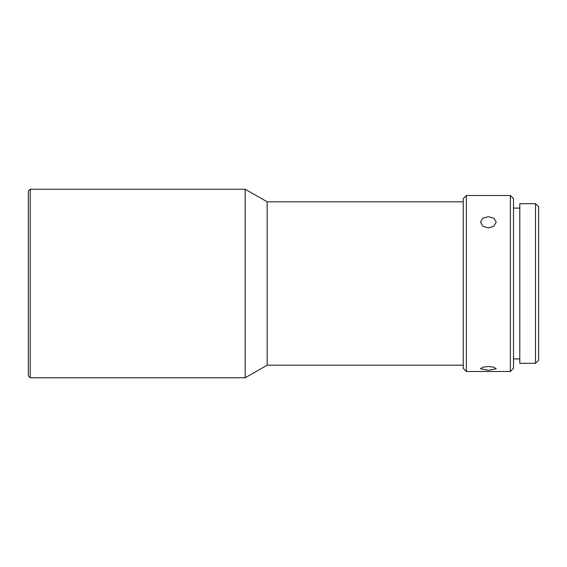 <?xml version="1.0" encoding="UTF-8"?>
<svg xmlns="http://www.w3.org/2000/svg" width="567" height="567" viewBox="0 0 567 567"><rect width="100%" height="100%" fill="white"/><g stroke="black" fill="none" stroke-linecap="round" stroke-linejoin="round"><path stroke-width="0.85" d="M28.35 283.5L28.35 191.122L30.235 189.236L30.235 377.764L28.35 375.878L28.35 283.5M463.239 201.802L267.163 201.802L245.164 189.236L245.164 377.764L30.235 377.764M267.163 201.802L267.163 365.198L245.164 377.764M463.239 283.5L463.239 198.663L466.379 195.516L466.379 371.484L463.239 368.337L463.239 283.5M488.371 227.941L493.928 226.169L496.231 222.073L493.928 218.224L488.371 216.693L482.815 218.224L480.518 222.073L482.815 226.176L488.371 227.941M510.371 371.484L513.511 368.337L513.511 198.663L510.371 195.516L510.371 371.484L466.379 371.484M488.371 366.488L482.815 367.225L480.518 368.763L488.371 370.364L496.231 368.763L493.928 367.225L488.371 366.488M535.51 203.688L535.51 363.312L519.797 363.312L519.797 203.688L535.51 203.688L538.65 206.827L538.65 360.173L535.51 363.312M245.164 189.236L30.235 189.236M510.371 195.516L466.379 195.516M519.797 208.089L513.511 208.089M463.239 365.198L267.163 365.198M519.797 358.911L513.511 358.911"/></g></svg>
